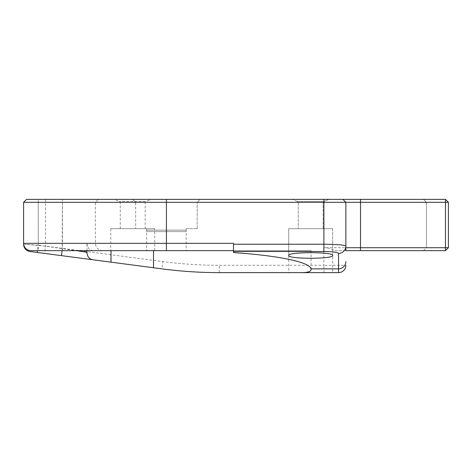 <?xml version="1.0" encoding="UTF-8"?>
<svg xmlns="http://www.w3.org/2000/svg" width="472" height="472" viewBox="0 0 472 472"><rect width="100%" height="100%" fill="white"/><g stroke="black" fill="none" stroke-linecap="round" stroke-linejoin="round"><path stroke-width="0.35" stroke-dasharray="2.36 1.77" d="M448.4 247.717L445.468 250.65L445.468 247.717L448.4 247.717L445.468 247.717L445.468 250.65L448.4 247.717L448.4 202.311L445.468 202.311L445.468 199.379L448.4 202.311L445.468 199.379L445.468 247.717L445.468 202.311L448.4 202.311L448.4 247.717L445.468 250.65L423.496 250.65L426.428 247.717L448.4 247.717L448.4 202.311L426.428 202.311L423.496 199.379L445.468 199.379L448.4 202.311M423.496 250.65L426.428 247.717L445.468 247.717L323.892 247.717L323.892 265.299L219.297 265.299A432.122 432.122 0 0 1 162.899 261.6L45.572 246.154L23.6 244.225L23.6 202.311L445.468 202.311L445.468 199.379L423.496 199.379L426.428 202.311L445.468 202.311L445.468 250.65L423.496 250.65M345.864 250.65L334.849 250.65C331.45 248.714 327.798 247.741 323.892 247.717M334.849 250.65L445.468 250.65M426.428 202.311L426.428 247.717L426.428 202.311M145.181 228.678L120.277 228.678L145.181 228.678L145.181 202.311L120.277 202.311L145.181 202.311L146.037 201.45L119.422 201.45L146.037 201.45L151.04 199.379L114.419 199.379L151.04 199.379M445.468 199.379L26.532 199.379L98.306 199.379L26.532 199.379L23.6 202.311L26.532 199.379L23.6 202.311L23.6 243.322A7.322 7.322 0 0 0 30.922 250.65L38.25 250.65L38.25 202.311L62.416 202.311L38.25 202.311L38.25 199.379L38.25 245.192L76.57 250.65M329.019 199.379L292.398 199.379L329.019 199.379L292.398 199.379L329.019 199.379L324.016 201.45L297.395 201.45L324.016 201.45L323.155 202.311L298.257 202.311L323.155 202.311L298.257 202.311L323.155 202.311L324.016 201.45L329.019 199.379M166.421 199.379L200.11 199.379L132.732 199.379L166.421 199.379L166.421 202.311L197.184 202.311L200.11 199.379L197.184 202.311L166.421 202.311L166.421 199.379M324.016 201.45L297.395 201.45L324.016 201.45M135.659 202.311L132.732 199.379L135.659 202.311L166.421 202.311L135.659 202.311L135.659 228.678L135.659 202.311M146.644 231.605L146.644 228.678L135.659 228.678L146.644 228.678L146.644 230.141L186.198 230.141L166.421 230.141L166.421 202.311L166.421 230.141L186.198 230.141L146.644 230.141L146.644 231.605L186.198 231.605L146.644 231.605L166.421 231.605L146.644 231.605L146.644 250.65L311.072 250.65L233.475 250.65L233.475 243.322M186.198 228.678L186.198 231.605L166.421 231.605L186.198 231.605L186.198 228.678L197.184 228.678L186.198 228.678M197.184 228.678L197.184 202.311L197.184 228.678M86.96 250.65L86.96 243.322L95.379 243.322L62.416 243.322L62.416 202.311L95.379 202.311L62.416 202.311L62.416 199.379L62.121 250.65M23.659 244.23L38.25 245.192L37.53 250.65M86.96 243.322C87.32 247.794 89.42 250.237 93.261 250.65L62.416 250.65L62.416 243.322L23.6 243.322M45.572 199.379L45.572 246.154L44.616 253.417L29.966 251.487A7.322 7.322 0 0 1 23.6 244.225M44.616 253.417L61.46 255.635M154.704 250.65L154.704 228.678L110.755 228.678L110.755 262.125L161.943 268.863L162.899 261.6M288.734 255.47L288.734 228.678L288.734 272.621L332.677 272.621L332.677 228.678L288.734 228.678L332.677 228.678L288.734 228.678L332.677 228.678L332.677 255.47M111.014 250.65L93.261 250.65M166.421 250.65L146.644 250.65L186.198 250.65L186.198 231.605M233.475 250.65L233.475 252.579M288.734 272.621L332.677 272.621M110.755 228.678L154.704 228.678M323.155 228.678L323.155 202.311L323.155 228.678L298.257 228.678L323.155 228.678M219.297 272.621L219.297 265.299M323.892 272.621L323.892 265.299L345.864 265.299M120.277 228.678L120.277 202.311L119.422 201.45L114.419 199.379M297.395 201.45L292.398 199.379L297.395 201.45L298.257 202.311L297.395 201.45M102.701 250.65C98.253 250.213 95.81 247.77 95.379 243.322L95.379 202.311L98.306 199.379M311.072 269.429L311.072 250.65M298.257 202.311L298.257 228.678L298.257 202.311"/><path stroke-width="0.71" d="M445.468 250.65L345.864 250.65L345.864 247.717L445.468 247.717L445.468 250.65L448.4 247.717L445.468 247.717L445.468 202.311L448.4 202.311L445.468 199.379L445.468 202.311L23.6 202.311L23.6 243.322A7.322 7.322 0 0 0 30.922 250.65L233.475 250.65M448.4 202.311L448.4 247.717M86.96 250.65L86.96 252.319C87.237 256.467 89.125 258.933 92.618 259.736L29.966 251.487A7.322 7.322 0 0 1 23.6 244.225L23.6 202.311L26.532 199.379L445.468 199.379M342.932 199.379L345.864 202.311L345.864 246.154L345.864 202.311L342.932 199.379M345.864 247.717L345.864 250.65M76.57 250.65L86.96 252.319M38.25 250.65L62.416 250.65M23.6 243.322L233.475 243.322L233.475 244.225L323.892 244.225C337.209 244.343 344.531 244.986 345.864 246.154A7.322 7.263 0 0 1 338.536 253.417C337.651 252.249 332.772 251.605 323.892 251.487L323.892 199.379M110.755 262.125L61.46 255.635L62.121 250.65M37.294 252.449L37.53 250.65M301.059 272.621L219.297 272.621C200.169 272.621 181.047 271.365 161.943 268.863A439.45 439.45 0 0 0 219.297 272.621L338.536 272.621A7.322 7.322 0 0 0 345.864 265.299A7.322 7.322 0 0 1 338.536 272.621L301.059 272.621C308.369 272.615 311.685 271.365 311.001 268.863L338.536 268.863A7.322 7.263 0 0 0 345.864 261.6M323.892 251.487L233.475 251.487L233.475 244.225M161.943 268.863L111.014 262.155L111.014 250.65L146.644 250.65M186.198 250.65L166.421 250.65L166.421 199.379M233.475 251.487L233.475 252.579C279.04 255.665 309.75 262.113 311.001 268.863L311.072 269.429M332.677 255.47C333.739 259.187 287.672 259.187 288.734 255.47C287.672 251.753 333.739 251.753 332.677 255.47M111.014 262.155L92.618 259.736M153.518 250.65L153.518 267.754M360.508 250.65L360.508 199.379M338.536 272.621L338.536 253.417"/></g></svg>
